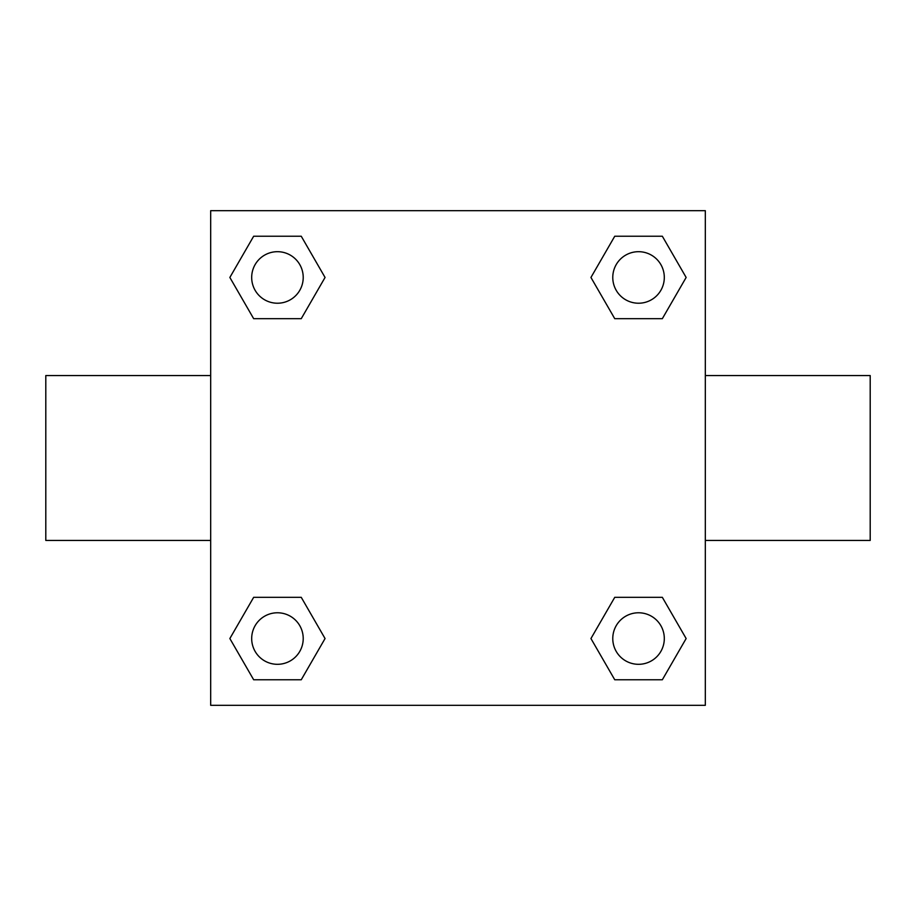 <?xml version="1.0" encoding="UTF-8"?>
<svg xmlns="http://www.w3.org/2000/svg" width="916" height="916" viewBox="0 0 916 916"><rect width="100%" height="100%" fill="white"/><g stroke="black" fill="none" stroke-linecap="round" stroke-linejoin="round"><path stroke-width="1.37" d="M301.25 318.676L253.663 318.676L229.859 277.456L253.663 236.236L301.25 236.236L325.054 277.456L301.25 318.676L253.663 318.676L285.471 318.676M285.471 597.324L301.25 597.324L325.054 638.544L301.25 679.764L253.663 679.764L229.859 638.544L253.663 597.324L301.25 597.324M630.529 318.676L614.75 318.676L590.946 277.456L614.75 236.236L662.337 236.236L686.141 277.456L662.337 318.676L614.75 318.676M614.75 597.324L662.337 597.324L686.141 638.544L662.337 679.764L614.75 679.764L590.946 638.544L614.75 597.324L662.337 597.324L630.529 597.324M705.32 540.44L870.2 540.44L870.2 375.56L705.32 375.56M210.68 375.56L45.8 375.56L45.8 540.44L210.68 540.44M210.68 210.68L705.32 210.68L705.32 705.32L210.68 705.32L210.68 210.68M662.337 679.764L614.75 679.764L662.337 679.764M664.306 638.544A25.762 25.762 0 0 0 625.662 616.228A25.762 25.762 0 0 0 625.662 660.86A25.762 25.762 0 0 0 664.306 638.544M301.25 679.764L253.663 679.764L301.25 679.764M303.219 638.544A25.762 25.762 0 0 0 264.575 616.228A25.762 25.762 0 0 0 264.575 660.86A25.762 25.762 0 0 0 303.219 638.544M614.75 236.236L662.337 236.236L614.75 236.236M664.306 277.456A25.762 25.762 0 0 0 625.662 255.14A25.762 25.762 0 0 0 625.662 299.772A25.762 25.762 0 0 0 664.306 277.456M253.663 236.236L301.25 236.236L253.663 236.236M303.219 277.456A25.762 25.762 0 0 0 264.575 255.14A25.762 25.762 0 0 0 264.575 299.772A25.762 25.762 0 0 0 303.219 277.456"/></g></svg>
